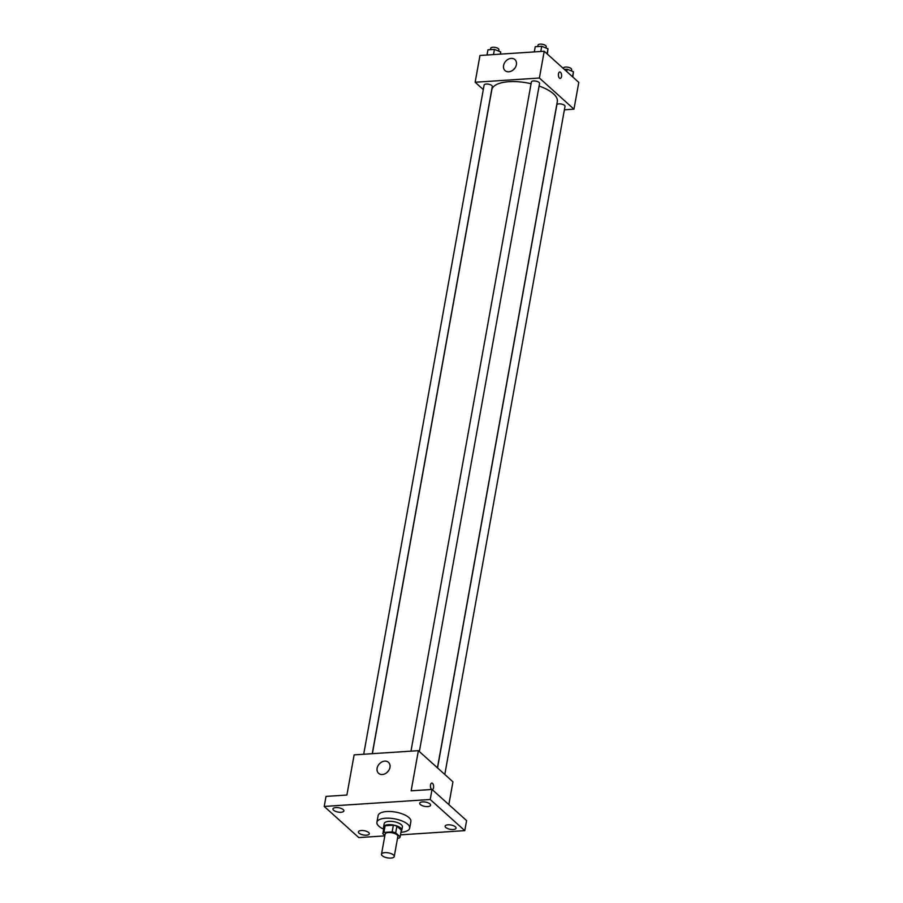 <?xml version="1.0" encoding="UTF-8"?>
<svg xmlns="http://www.w3.org/2000/svg" width="903" height="903" viewBox="0 0 903 903"><rect width="100%" height="100%" fill="white"/><g stroke="black" fill="none" stroke-linecap="round" stroke-linejoin="round"><path stroke-width="1.35" d="M393.505 854.983A6.468 2.54 10.2 0 1 394.25 856.495A6.468 2.54 10.2 0 1 387.432 857.85A6.468 2.54 10.2 0 1 381.506 854.204A6.468 2.54 10.2 0 1 386.54 852.635A6.468 2.54 10.2 0 1 393.505 854.983M381.506 854.204L385.118 834.124A6.468 2.54 10.2 0 1 390.152 832.555A6.468 2.54 10.2 0 1 397.117 834.903A6.468 2.54 10.2 0 1 397.862 836.415L394.25 856.495M382.849 833.695L384.057 827.001A8.782 3.454 10.2 0 1 385.118 825.737L393.358 825.195L392.15 831.889L383.91 832.431A8.782 3.454 10.2 0 0 382.849 833.695L384.87 835.523M397.534 838.221L399.07 838.119A8.782 3.454 10.2 0 0 400.131 836.844L395.695 832.848A8.782 3.454 10.2 0 0 392.15 831.889M400.131 836.844L401.338 830.15L396.902 826.155L395.695 832.848M393.358 825.195A8.782 3.454 10.2 0 1 396.902 826.155M401.146 831.245A9.244 3.623 -169.8 0 0 401.79 830.218A9.244 3.623 -169.8 0 0 393.336 825.003A9.244 3.623 -169.8 0 0 383.594 826.945A9.244 3.623 -169.8 0 0 383.854 828.13M383.594 826.945L384.204 823.592A9.244 3.623 10.2 0 1 391.383 821.346A9.244 3.623 10.2 0 1 401.327 824.71A9.244 3.623 10.2 0 1 402.399 826.866L401.79 830.218M385.118 825.737L383.91 832.431M383.673 829.135A16.638 6.535 10.2 0 1 376.923 822.283A16.638 6.535 10.2 0 1 389.848 818.242A16.638 6.535 10.2 0 1 407.75 824.281A16.638 6.535 10.2 0 1 409.669 828.175A16.638 6.535 10.2 0 1 400.966 832.25M376.923 822.283L378.131 815.59A16.638 6.535 10.2 0 1 391.055 811.549A16.638 6.535 10.2 0 1 408.957 817.587A16.638 6.535 10.2 0 1 410.876 821.482L409.669 828.175M335.826 807.587A5.542 2.178 10.2 0 1 341.39 808.524A5.542 2.178 10.2 0 1 343.874 810.905A5.542 2.178 10.2 0 1 338.027 812.068A5.542 2.178 10.2 0 1 332.959 808.941A5.542 2.178 10.2 0 1 335.826 807.587M422.548 801.898A5.542 2.178 10.2 0 1 428.112 802.823A5.542 2.178 10.2 0 1 430.596 805.216A5.542 2.178 10.2 0 1 424.76 806.379A5.542 2.178 10.2 0 1 419.681 803.252A5.542 2.178 10.2 0 1 422.548 801.898M447.99 824.823A5.542 2.178 10.2 0 1 453.554 825.748A5.542 2.178 10.2 0 1 456.049 828.141A5.542 2.178 10.2 0 1 450.202 829.304A5.542 2.178 10.2 0 1 445.134 826.177A5.542 2.178 10.2 0 1 447.99 824.823M361.268 830.512A5.542 2.178 10.2 0 1 366.832 831.437A5.542 2.178 10.2 0 1 369.316 833.83A5.542 2.178 10.2 0 1 363.48 834.993A5.542 2.178 10.2 0 1 358.401 831.866A5.542 2.178 10.2 0 1 361.268 830.512M400.492 834.857L464.785 830.636L430.212 799.494L324.211 806.447L358.784 837.589L384.802 835.885M448.836 804.596L452.945 781.806L418.371 750.664L411.147 790.825L432.018 789.448L466.591 820.59L464.785 830.636M432.018 789.448L430.212 799.494M418.371 750.664L354.123 754.874L346.899 795.035L326.028 796.401L324.211 806.447M389.961 767.403A7.393 5.745 132 0 1 385.242 773.679A7.393 5.745 132 0 1 378.594 773.318A7.393 5.745 132 0 1 379.271 763.983A7.393 5.745 132 0 1 388.482 762.335A7.393 5.745 132 0 1 389.961 767.403M431.837 789.459A3.24 1.592 -93.8 0 1 430.438 786.005A3.24 1.592 -93.8 0 1 431.826 783.082A3.24 1.592 -93.8 0 1 432.571 783.386A3.24 1.592 -93.8 0 1 433.632 786.965A3.24 1.592 -93.8 0 1 432.255 789.538A3.24 1.592 -93.8 0 1 432.119 789.538M431.826 783.082A3.24 1.592 -93.8 0 1 432.571 783.386A3.24 1.592 -93.8 0 1 433.632 786.965A3.24 1.592 -93.8 0 1 432.255 789.538M386.935 772.528A7.393 5.745 132 0 1 388.561 770.722M539.102 86.045A33.276 13.06 10.2 0 1 553.471 93.81A33.276 13.06 10.2 0 1 557.309 101.599L437.436 767.832M372.363 753.678L491.808 89.815A33.276 13.06 10.2 0 1 531.077 83.719M419.353 751.556L539.565 83.437A4.154 1.637 -169.8 0 0 535.772 81.089A4.154 1.637 -169.8 0 0 531.393 81.959L410.978 751.149M437.537 767.922L556.835 104.883A4.154 1.637 10.2 0 1 560.063 103.868A4.154 1.637 10.2 0 1 564.533 105.38A4.154 1.637 10.2 0 1 565.018 106.351L444.795 774.469M363.706 754.253L484.11 85.063A4.154 1.637 10.2 0 1 487.338 84.047A4.154 1.637 10.2 0 1 491.808 85.559A4.154 1.637 10.2 0 1 492.282 86.53L372.25 753.689M564.398 109.805L573.969 109.173L539.396 78.03L475.147 82.241L483.297 89.578M475.147 82.241L479.967 55.478L544.216 51.257L578.789 82.399L573.969 109.173M544.216 51.257L539.396 78.03M516.403 64.655A7.393 5.745 132 0 1 511.685 70.931A7.393 5.745 132 0 1 505.037 70.569A7.393 5.745 132 0 1 505.714 61.235A7.393 5.745 132 0 1 514.936 59.587A7.393 5.745 132 0 1 516.403 64.655M559.781 71.969A3.24 1.592 -93.8 0 1 560.515 72.274A3.24 1.592 -93.8 0 1 561.587 75.841A3.24 1.592 -93.8 0 1 560.199 78.426A3.24 1.592 -93.8 0 1 558.404 75.299A3.24 1.592 -93.8 0 1 559.781 71.969A3.24 1.592 -93.8 0 1 560.515 72.274A3.24 1.592 -93.8 0 1 561.587 75.841A3.24 1.592 -93.8 0 1 560.199 78.426M513.378 69.779A7.393 5.745 132 0 1 515.015 67.962M547.353 54.078L547.986 48.807L541.721 46.29L535.231 46.719L534.294 51.911M547.986 48.807L547.083 53.841M541.721 46.29L540.784 51.482M537.759 46.55L538.007 45.15A4.154 1.637 10.2 0 1 541.236 44.134A4.154 1.637 10.2 0 1 545.717 45.647A4.154 1.637 10.2 0 1 546.191 46.617L545.943 47.983M500.544 54.124L500.714 51.911L494.438 49.394L487.947 49.823L487.01 55.015M500.714 51.911L500.307 54.135M494.438 49.394L493.501 54.586M490.476 49.654L490.724 48.254A4.154 1.637 10.2 0 1 493.964 47.238A4.154 1.637 10.2 0 1 498.433 48.751A4.154 1.637 10.2 0 1 498.907 49.721L498.659 51.087M572.795 77.003L573.439 71.732L567.163 69.215L564.352 69.407M573.439 71.732L572.525 76.766M567.163 69.215L566.745 71.551M563.37 68.526L563.461 68.075A4.154 1.637 10.2 0 1 566.689 67.059A4.154 1.637 10.2 0 1 571.159 68.572A4.154 1.637 10.2 0 1 571.633 69.542L571.396 70.908"/></g></svg>
